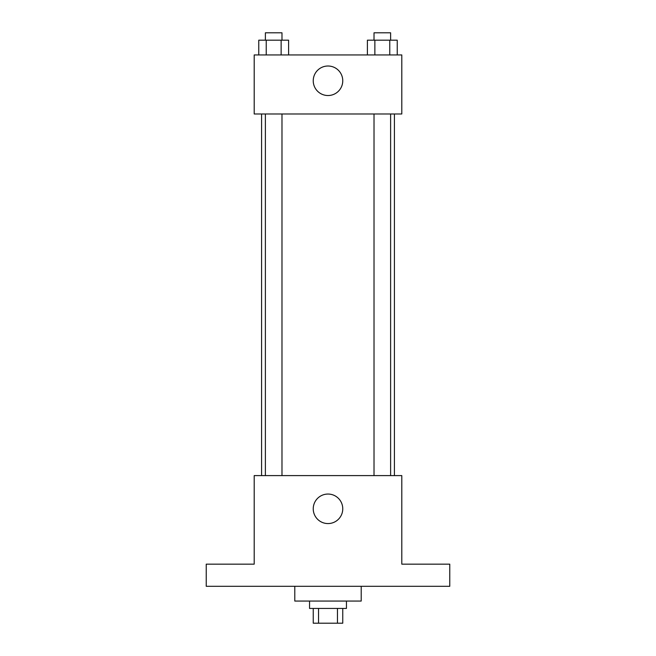 <?xml version="1.0" encoding="UTF-8"?>
<svg xmlns="http://www.w3.org/2000/svg" width="656" height="656" viewBox="0 0 656 656"><rect width="100%" height="100%" fill="white"/><g stroke="black" fill="none" stroke-linecap="round" stroke-linejoin="round"><path stroke-width="0.98" d="M337.463 608.44L337.463 623.2L313.24 623.2L313.24 608.44M337.463 623.2L342.76 623.2L342.76 608.44M346.45 601.06L346.45 608.44L309.55 608.44L309.55 601.06M318.537 608.44L318.537 623.2M294.79 586.3L294.79 601.06L361.21 601.06L361.21 586.3M449.77 586.3L206.23 586.3L206.23 564.16L254.2 564.16L254.2 475.6L401.8 475.6L401.8 564.16L449.77 564.16L449.77 586.3M342.76 508.81A14.76 14.76 0 0 1 320.62 521.594A14.76 14.76 0 0 1 320.62 496.026A14.76 14.76 0 0 1 342.76 508.81M394.42 113.98L394.42 475.6M374.018 475.6L374.018 113.98M281.982 113.98L281.982 475.6M401.8 113.98L254.2 113.98L254.2 54.94L401.8 54.94L401.8 113.98M342.76 80.77A14.76 14.76 0 0 1 320.62 93.554A14.76 14.76 0 0 1 320.62 67.986A14.76 14.76 0 0 1 342.76 80.77M397.233 54.94L397.233 40.18L367.401 40.18L367.401 54.94M389.771 40.18L389.771 54.94M374.863 40.18L374.863 54.94M374.018 40.18L374.018 32.8L390.615 32.8L390.615 40.18M288.599 54.94L288.599 40.18L258.767 40.18L258.767 54.94M281.137 40.18L281.137 54.94M266.229 40.18L266.229 54.94M265.385 40.18L265.385 32.8L281.982 32.8L281.982 40.18M261.58 113.98L261.58 475.6M390.615 475.6L390.615 113.98M265.385 113.98L265.385 475.6"/></g></svg>
